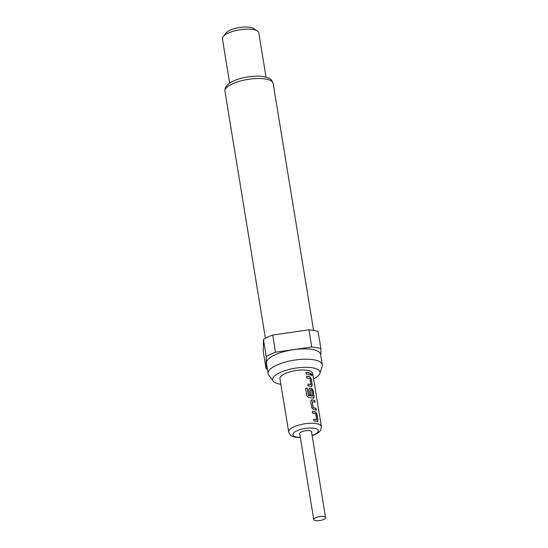 <?xml version="1.0" encoding="UTF-8"?>
<svg xmlns="http://www.w3.org/2000/svg" width="548" height="548" viewBox="0 0 548 548"><rect width="100%" height="100%" fill="white"/><g stroke="black" fill="none" stroke-linecap="round" stroke-linejoin="round"><path stroke-width="0.82" d="M311.812 375.743L311.113 373.496M310.997 374.325L311.908 375.75L312.038 374.887L311.189 373.448L310.997 374.325M317.066 421.659L317.847 420.295L316.819 413.98L315.477 411.98A16.399 5.377 170.7 0 0 314.593 411.781A16.399 5.377 170.7 0 0 312.333 411.473M317.628 421.583L317.203 421.597L318.004 420.241L316.97 413.925L315.621 411.918A16.584 5.432 170.7 0 0 314.723 411.719A16.584 5.432 170.7 0 0 312.319 411.397L312.613 413.199A16.584 5.432 170.7 0 1 315.018 413.521A16.584 5.432 170.7 0 1 315.751 413.678L316.607 419.816A16.399 5.377 170.7 0 0 315.888 419.658A16.399 5.377 170.7 0 0 313.62 419.35M314.894 402.259L314.621 400.567A16.399 5.377 170.7 0 0 312.675 400.054A16.399 5.377 170.7 0 0 311.696 399.889L311.196 399.944M316.189 410.137L315.908 408.445A16.399 5.377 170.7 0 0 313.963 407.931A16.399 5.377 170.7 0 0 313.175 407.801L312.305 401.663A16.584 5.432 170.7 0 1 313.1 401.8A16.584 5.432 170.7 0 1 315.066 402.314L314.771 400.513A16.584 5.432 170.7 0 0 312.805 399.992A16.584 5.432 170.7 0 0 311.812 399.828L310.675 401.355L311.709 407.671L313.401 409.514A16.584 5.432 170.7 0 1 314.388 409.678A16.584 5.432 170.7 0 1 316.354 410.192L316.059 408.39A16.584 5.432 170.7 0 0 314.093 407.87A16.584 5.432 170.7 0 0 313.298 407.733M313.223 398.204L314.011 396.841L312.976 390.525L311.641 388.525A16.399 5.377 170.7 0 0 310.757 388.327A16.399 5.377 170.7 0 0 309.778 388.169L309.182 388.279M313.367 398.149L314.162 396.786L313.127 390.471L311.778 388.464A16.584 5.432 170.7 0 0 310.887 388.265A16.584 5.432 170.7 0 0 309.894 388.1L308.757 389.628L309.599 394.8A16.584 5.432 170.7 0 1 311.113 394.971L310.353 389.738A16.584 5.432 170.7 0 1 311.148 389.875A16.584 5.432 170.7 0 1 311.874 390.032L312.73 396.163A16.399 5.377 170.7 0 0 312.011 396.012A16.399 5.377 170.7 0 0 308.51 395.622L307.298 388.285A16.584 5.432 170.7 0 0 305.579 388.258L306.818 395.834L308.709 397.547A16.584 5.432 170.7 0 1 312.47 397.951A16.584 5.432 170.7 0 1 313.367 398.149L313.785 398.129M310.983 394.95L310.353 389.738M311.305 386.477L312.086 385.114L311.059 378.798L309.716 376.798A16.399 5.377 170.7 0 0 308.832 376.599A16.399 5.377 170.7 0 0 306.572 376.291M311.867 386.402L311.442 386.422L312.244 385.059L311.209 378.743L309.86 376.736A16.584 5.432 170.7 0 0 308.962 376.538A16.584 5.432 170.7 0 0 306.558 376.216L306.853 378.024A16.584 5.432 170.7 0 1 309.257 378.346A16.584 5.432 170.7 0 1 309.99 378.504L310.846 384.634A16.399 5.377 170.7 0 0 310.127 384.477A16.399 5.377 170.7 0 0 307.86 384.169M310.428 374.955L310.147 373.27A16.399 5.377 170.7 0 0 308.202 372.756A16.399 5.377 170.7 0 0 305.942 372.448M325.581 517.62L311.511 431.714A5.987 1.959 170.7 0 0 309.805 430.673A5.987 1.959 170.7 0 0 303.202 431.214A5.987 1.959 170.7 0 0 299.688 433.646L313.757 519.559A5.987 1.959 170.7 0 0 315.463 520.6A5.987 1.959 170.7 0 0 322.066 520.059A5.987 1.959 170.7 0 0 325.581 517.62A5.987 1.959 170.7 0 0 323.875 516.579A5.987 1.959 170.7 0 0 317.271 517.127A5.987 1.959 170.7 0 0 313.757 519.559M288.673 431.927L279.946 378.661A16.584 5.432 -9.3 0 1 289.673 371.921A16.584 5.432 -9.3 0 1 307.962 370.414A16.584 5.432 -9.3 0 1 312.682 373.304L321.402 426.563A16.584 5.432 170.7 0 0 316.682 423.679A16.584 5.432 170.7 0 0 298.4 425.186A16.584 5.432 170.7 0 0 288.673 431.927C289.426 434.838 291.632 436.598 295.283 437.194L300.338 437.592M317.203 421.597A16.584 5.432 170.7 0 0 316.312 421.398A16.584 5.432 170.7 0 0 313.901 421.076L313.607 419.275A16.584 5.432 170.7 0 1 316.018 419.597A16.584 5.432 170.7 0 1 316.744 419.754M312.867 396.101A16.584 5.432 170.7 0 0 312.141 395.944A16.584 5.432 170.7 0 0 308.599 395.553M309.778 388.169L309.278 388.217M311.442 386.422A16.584 5.432 170.7 0 0 310.552 386.224A16.584 5.432 170.7 0 0 308.14 385.902L307.846 384.093A16.584 5.432 170.7 0 1 310.257 384.415A16.584 5.432 170.7 0 1 310.983 384.573M308.627 374.496A16.584 5.432 170.7 0 0 306.222 374.174L305.928 372.373A16.584 5.432 170.7 0 1 308.332 372.688A16.584 5.432 170.7 0 1 310.298 373.209L310.593 375.017A16.584 5.432 170.7 0 0 308.627 374.496M313.6 378.921A24.023 7.871 170.7 0 0 319.916 373.407A24.023 7.871 170.7 0 0 313.182 367.92A24.023 7.871 170.7 0 0 284.967 370.64A24.023 7.871 170.7 0 0 273.13 381.065A24.023 7.871 170.7 0 0 279.453 384.045A24.023 7.871 170.7 0 0 280.871 384.278M319.916 373.407L322.162 366.167A27.455 8.994 170.7 0 0 322.286 364.673A27.455 8.994 170.7 0 0 314.47 359.892A27.455 8.994 170.7 0 0 284.2 362.386A27.455 8.994 170.7 0 0 268.095 373.544A27.455 8.994 170.7 0 0 268.684 374.921L273.13 381.065M322.286 364.673L320.601 354.364A27.455 8.994 170.7 0 0 312.778 349.583A27.455 8.994 170.7 0 0 282.508 352.076A27.455 8.994 170.7 0 0 266.403 363.235L268.095 373.544M266.054 77.158L258.793 32.805A18.427 6.035 170.7 0 0 257.327 30.928A18.427 6.035 170.7 0 0 253.546 29.599A18.427 6.035 170.7 0 0 223.214 36.511A18.427 6.035 170.7 0 0 222.419 38.764L229.681 83.118M257.327 30.928L253.416 28.462A14.741 4.829 170.7 0 0 250.395 27.4A14.741 4.829 170.7 0 0 226.125 32.928L223.214 36.511M272.699 335.047L275.514 352.227L311.75 347.007A33.168 10.871 170.7 0 1 316.792 347.665A33.168 10.871 170.7 0 1 320.909 348.768L318.093 331.588A33.168 10.871 170.7 0 0 313.977 330.485A33.168 10.871 170.7 0 0 308.942 329.821L272.699 335.047A33.168 10.871 170.7 0 0 263.458 339.465L263.287 351.652L266.102 368.831A33.168 10.871 170.7 0 0 267.39 369.256M275.514 352.227A33.168 10.871 170.7 0 0 266.273 356.645L263.458 339.465M311.75 347.007L308.942 329.821M266.102 368.831L266.273 356.645M320.909 348.768L320.806 355.645M308.38 395.492L307.298 388.285M307.209 388.354A16.399 5.377 170.7 0 0 305.592 388.327M313.066 407.664L312.23 401.766M311.696 399.889L311.1 400.006M312.113 435.407A12.899 4.226 170.7 0 0 314.655 428.351A12.899 4.226 170.7 0 0 296.632 430.947A12.899 4.226 170.7 0 0 296.543 437.009A12.899 4.226 170.7 0 0 300.297 437.345M224.954 91.276C225.173 85.906 226.18 86.947 227.256 85.104L230.098 82.844C237.558 77.816 254.868 74.747 264.3 76.754C271.411 78.871 271.185 78.912 273.144 83.385A24.42 8.001 170.7 0 0 266.191 79.131A24.42 8.001 170.7 0 0 239.271 81.351A24.42 8.001 170.7 0 0 224.954 91.276L265.403 338.308M273.144 83.385L313.593 330.41M312.155 435.653L316.655 433.763L319.176 432.002L320.833 429.913L321.402 426.563"/></g></svg>
